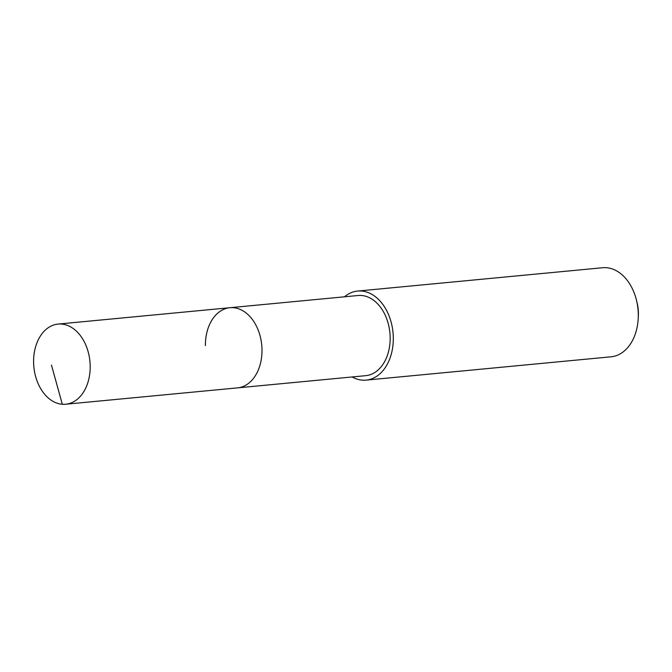 <?xml version="1.0" encoding="UTF-8"?>
<svg xmlns="http://www.w3.org/2000/svg" width="672" height="672" viewBox="0 0 672 672"><rect width="100%" height="100%" fill="white"/><g stroke="black" fill="none" stroke-linecap="round" stroke-linejoin="round"><path stroke-width="1.01" d="M33.6 361.998A40.261 28.165 84.6 0 1 58.078 324.08A40.261 28.165 84.6 0 1 90.191 366.324A40.261 28.165 84.6 0 1 65.713 404.233A40.261 28.165 84.6 0 1 33.6 361.998M261.996 349.961A40.261 28.165 -95.4 0 0 229.883 307.717A40.261 28.165 84.6 0 1 261.996 349.961A40.261 28.165 84.6 0 1 237.518 387.878A40.261 28.165 -95.4 0 0 261.996 349.961M65.713 404.233L365.686 375.673A40.261 28.165 -95.4 0 0 390.163 337.756A40.261 28.165 -95.4 0 0 358.05 295.512L58.078 324.08M205.405 345.635A40.261 28.165 84.6 0 1 229.883 307.717M344.476 296.806A44.73 31.298 84.6 0 1 357.63 291.06A44.73 31.298 84.6 0 1 393.305 337.999A44.73 31.298 84.6 0 1 366.106 380.125A44.73 31.298 84.6 0 1 352.103 376.967M366.106 380.125L611.092 356.798A44.73 31.298 -95.4 0 0 638.215 318.377A44.73 31.298 -95.4 0 0 638.291 314.672A44.73 31.298 -95.4 0 0 636.502 300.342A44.73 31.298 -95.4 0 0 602.608 267.733L357.63 291.06M638.215 318.377L638.35 315.638A31.315 21.907 -95.4 0 0 638.4 313.043A31.315 21.907 -95.4 0 0 637.148 303.005L636.502 300.342M51.475 365.148L62.32 404.267"/></g></svg>
